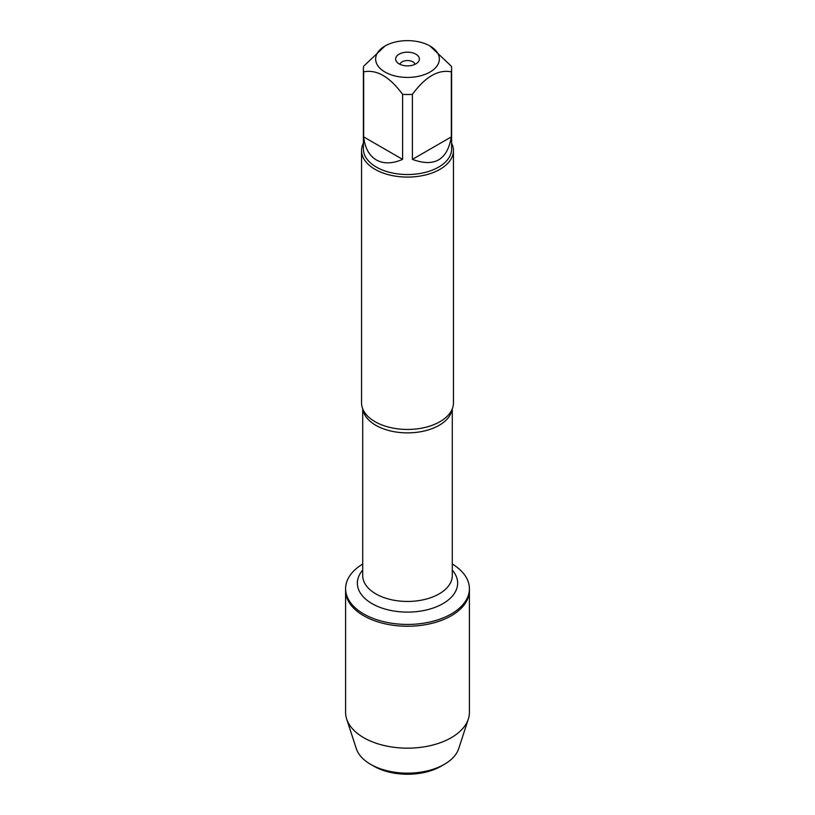 <?xml version="1.0" encoding="UTF-8"?>
<svg xmlns="http://www.w3.org/2000/svg" width="815" height="815" viewBox="0 0 815 815"><rect width="100%" height="100%" fill="white"/><g stroke="black" fill="none" stroke-linecap="round" stroke-linejoin="round"><path stroke-width="1.22" d="M452.294 564.031A61.899 35.738 180 0 1 469.399 588.695A61.899 35.738 180 0 1 407.5 624.433A61.899 35.738 180 0 1 345.601 588.695A61.899 35.738 180 0 1 362.706 564.031M346.66 719.013A61.899 35.738 0 0 0 363.735 737.697A61.899 35.738 0 0 0 425.787 746.571A61.899 35.738 0 0 0 468.34 719.013L458.713 748.618A52.109 30.084 180 0 1 444.348 764.338A52.109 30.084 180 0 1 370.652 764.338L370.652 764.338A52.109 30.084 180 0 1 356.287 748.618L346.66 719.013A61.899 35.738 0 0 1 345.601 712.422L345.601 590.498A61.899 35.738 0 0 0 407.5 626.236A61.899 35.738 0 0 0 469.399 590.498A61.899 35.738 180 0 1 431.186 623.516A61.899 35.738 180 0 1 363.735 615.773A61.899 35.738 180 0 1 345.601 590.498L345.601 588.695M411.035 40.75A31.856 18.388 0 0 0 384.975 46.027A31.856 18.388 0 0 0 384.975 72.036A31.856 18.388 0 0 0 430.025 72.036A31.856 18.388 0 0 0 430.025 46.027A31.856 18.388 0 0 0 411.035 40.75M384.975 46.027L363.663 66.209A44.112 25.469 0 0 0 363.388 69.031A44.112 25.469 0 0 0 363.663 71.863C376.662 69.244 389.641 76.732 402.6 94.336A44.112 25.469 0 0 0 412.4 94.336C425.399 76.712 438.378 69.224 451.337 71.863A44.112 25.469 0 0 0 451.612 69.031A44.112 25.469 0 0 0 451.337 66.209L430.025 46.027M451.612 69.031L451.612 149.064A44.112 25.469 180 0 1 424.381 172.597A44.112 25.469 180 0 1 376.306 167.075A44.112 25.469 180 0 1 363.388 149.064L363.388 69.031M363.663 71.863L363.663 136.889C364.916 147.933 369.134 155.614 376.306 159.944C383.651 163.998 392.412 163.805 402.6 159.373L402.6 94.336M412.4 94.336L412.4 159.373C434.385 167.472 447.364 159.984 451.337 136.889L451.337 71.863M361.554 150.571L361.554 402.926A45.946 26.528 0 0 0 364.336 412.003A45.946 26.528 0 0 0 375.012 421.681A45.946 26.528 0 0 0 450.664 412.003A45.946 26.528 0 0 0 453.446 402.926L453.446 150.571A45.946 26.528 180 0 1 407.5 177.089A45.946 26.528 180 0 1 361.554 150.571A45.946 26.528 180 0 1 363.388 143.134M451.612 143.134A45.946 26.528 180 0 1 453.446 150.571M415.895 54.187A11.868 6.856 180 0 1 418.339 61.828A11.868 6.856 180 0 1 407.5 65.883A11.868 6.856 180 0 1 396.661 61.828A11.868 6.856 180 0 1 400.766 53.383A11.868 6.856 180 0 1 415.895 54.187M451.337 136.889L412.4 159.373M402.6 159.373L363.663 136.889M415.069 64.303A7.661 4.421 0 0 0 412.92 61.858A7.661 4.421 0 0 0 405.126 60.779A7.661 4.421 0 0 0 399.931 64.303M468.34 719.013A61.899 35.738 0 0 0 469.399 712.422L469.399 588.695M373.902 766.212L370.652 764.338L373.902 766.212A47.515 27.435 0 0 0 441.098 766.212L444.348 764.338M452.131 409.212A44.794 25.866 180 0 1 407.5 432.877A44.794 25.866 180 0 1 362.869 409.212M362.706 408.814L362.706 575.584A44.794 25.866 0 0 0 407.5 601.45A44.794 25.866 0 0 0 452.294 575.584L452.294 408.814M452.294 570.133A50.163 28.963 180 0 1 407.5 612.116A50.163 28.963 180 0 1 362.706 570.133"/></g></svg>
